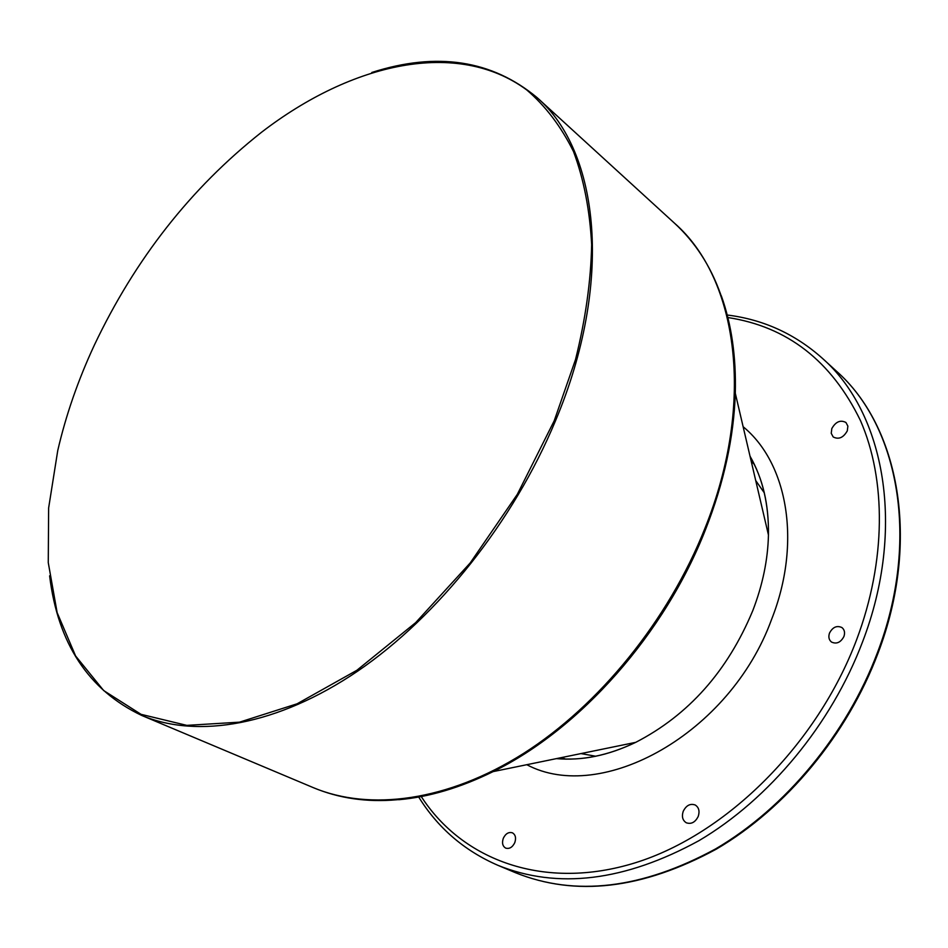 <?xml version="1.0" encoding="UTF-8"?>
<svg xmlns="http://www.w3.org/2000/svg" width="948" height="948" viewBox="0 0 948 948"><rect width="100%" height="100%" fill="white"/><g stroke="black" fill="none" stroke-linecap="round" stroke-linejoin="round"><path stroke-width="1.42" d="M514.788 842.63C516.304 837.961 515.511 834.69 512.406 832.818C508.673 831.775 505.639 833.588 503.305 838.281C501.776 842.973 502.582 846.244 505.722 848.128C509.443 849.147 512.465 847.311 514.788 842.63M698.238 816.382C699.873 811.18 698.866 807.376 695.216 804.994C690.191 803.276 686.198 805.397 683.212 811.346C681.565 816.584 682.584 820.387 686.293 822.781C691.293 824.44 695.275 822.307 698.238 816.382M843.921 636.499C845.178 632.672 844.514 629.697 841.942 627.564C836.859 625.242 832.711 627.09 829.5 633.086C828.232 636.938 828.908 639.936 831.526 642.069C836.586 644.332 840.722 642.483 843.921 636.499M847.299 430.842L847.879 426.126L845.96 422.5C840.461 419.644 835.745 421.659 831.823 428.555L831.23 433.307L833.197 436.957C838.684 439.765 843.388 437.727 847.299 430.842M49.616 575.839C57.899 643.609 88.579 690.144 141.679 715.432C197.54 738.907 277.456 725.611 357.834 671.03C438.035 616.247 513.567 521.447 555.327 421.185C613.806 282.658 599.646 151.597 537.101 97.632C491.894 60.008 436.791 51.619 371.794 72.486M94.35 345.119C78.103 380.041 65.91 415.188 57.745 450.584L48.632 507.986L48.265 562.626L57.141 612.633L75.603 655.969L103.688 690.571L141.039 714.33L186.803 725.374L239.512 722.163L297.091 703.807L356.863 670.295L415.686 622.623L470.232 562.922L517.324 494.335L554.236 420.722L575.507 359.588C585.532 319.275 590.912 280.94 591.647 244.584C589.798 209.946 583.743 178.935 573.504 151.55C561.121 126.57 545.527 106.034 526.733 89.93C457.268 38.702 351.732 62.758 261.447 132.329C190.856 188.131 135.161 259.065 94.35 345.119M556.429 758.625C581.788 760.912 608.225 755.497 635.717 742.355C688.58 715.076 727.602 671.16 752.783 610.63C762.654 584.999 767.868 559.782 768.449 534.98C768.864 504.514 762.713 478.242 750.01 456.166M580.982 753.589L595.806 756.255M764.349 492.913L755.722 480.565M754.11 464.141L751.207 461.285M836.444 371.178C899.32 426.387 920.887 541.095 877.99 653.255C847.394 734.617 786.105 808.336 716.309 849.135C642.59 889.094 575.637 896.95 515.451 872.693C575.187 896.832 641.903 888.904 715.574 848.922C785.347 808.063 846.765 734.155 877.433 652.662C920.425 540.313 898.834 425.913 836.444 371.178L822.319 358.261C794.922 333.874 763.211 319.464 727.199 315.009M515.451 872.693L497.807 865.275C557.673 889.461 624.72 881.249 698.96 840.663C769.278 799.188 831.372 724.331 862.526 641.95C906.193 528.356 884.84 413.079 822.319 358.261M421.244 796.533C462.482 860.452 544.282 891.132 635.468 862.727C726.393 834.382 817.164 744.642 856.696 639.521C886.262 560.73 886.273 479.546 860.417 420.497C831.42 360.904 787.231 326.574 727.827 317.533M526.804 764.704C601.411 804.52 730.067 733.716 771.601 619.376C801.925 542.611 787.693 463.193 743.125 426.719M398.741 799.721C429.077 797.043 460.527 787.67 493.102 771.613C580.01 729.213 664.856 633.856 705.608 529.363C724.011 482.39 733.894 437.016 735.293 393.219C736.229 356.922 731.572 324.429 721.298 295.764M557.14 758.471C581.93 760.96 608.118 755.58 635.717 742.355L493.102 771.613C424.74 803.809 364.779 809.142 313.219 787.61C369.767 811.358 447.634 801.368 523.557 753.435C599.29 705.276 668.376 620.276 704.826 528.605C755.876 402.094 737.627 278.12 674.478 223.171L537.101 97.632M561.583 757.57L565.387 759.004M674.478 223.171C715.633 260.984 735.897 317.663 735.293 393.219L768.449 534.98C768.899 504.383 762.808 478.349 750.176 456.877M497.807 865.275C464.188 850.617 437.822 827.865 418.696 797.019M313.219 787.61L141.679 715.432"/></g></svg>
